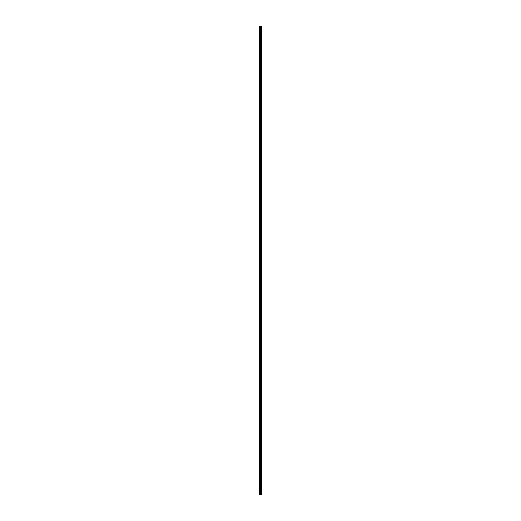 <?xml version="1.0" encoding="UTF-8"?>
<svg xmlns="http://www.w3.org/2000/svg" width="521" height="521" viewBox="0 0 521 521"><rect width="100%" height="100%" fill="white"/><g stroke="black" fill="none" stroke-linecap="round" stroke-linejoin="round"><path stroke-width="0.78" d="M260.018 494.95L261.907 494.95L261.907 26.05L259.093 26.05L259.093 494.95L260.018 494.95L260.018 26.05M260.083 26.05L260.083 494.95L260.07 26.05M261.197 26.05L261.197 494.95L261.177 26.05M261.542 26.05L261.542 494.95L261.535 26.05M261.672 494.95L261.672 26.05L261.672 494.95M261.672 492.501L261.672 490.235L261.672 492.501M261.672 488.926L261.672 486.66L261.672 488.926M261.672 485.344L261.672 483.078L261.672 485.344M261.672 481.769L261.672 479.496L261.672 481.769M261.672 478.187L261.672 475.92L261.672 478.187M261.672 474.605L261.672 472.339L261.672 474.605M261.672 471.03L261.672 468.763L261.672 471.03M261.672 467.448L261.672 465.181L261.672 467.448M261.672 463.866L261.672 461.599L261.672 463.866M261.672 460.29L261.672 458.024L261.672 460.29M261.672 456.709L261.672 454.442L261.672 456.709M261.672 453.133L261.672 450.867L261.672 453.133M261.672 449.551L261.672 447.285L261.672 449.551M261.672 445.969L261.672 443.703L261.672 445.969M261.672 442.394L261.672 440.128L261.672 442.394M261.672 438.812L261.672 436.546L261.672 438.812M261.672 435.237L261.672 432.964L261.672 435.237M261.672 431.655L261.672 429.389L261.672 431.655M261.672 428.073L261.672 425.807L261.672 428.073M261.672 424.498L261.672 422.231L261.672 424.498M261.672 420.916L261.672 418.65L261.672 420.916M261.672 417.334L261.672 415.068L261.672 417.334M261.672 413.759L261.672 411.492L261.672 413.759M261.672 410.177L261.672 407.91L261.672 410.177M261.672 406.601L261.672 404.329L261.672 406.601M261.672 403.02L261.672 400.753L261.672 403.02M261.672 399.438L261.672 397.171L261.672 399.438M261.672 395.862L261.672 393.596L261.672 395.862M261.672 392.28L261.672 390.014L261.672 392.28M261.672 388.699L261.672 386.432L261.672 388.699M261.672 385.123L261.672 382.857L261.672 385.123M261.672 381.541L261.672 379.275L261.672 381.541M261.672 377.966L261.672 375.7L261.672 377.966M261.672 374.384L261.672 372.118L261.672 374.384M261.672 370.802L261.672 368.536L261.672 370.802M261.672 367.227L261.672 364.96L261.672 367.227M261.672 363.645L261.672 361.379L261.672 363.645M261.672 360.07L261.672 357.797L261.672 360.07M261.672 356.488L261.672 354.221L261.672 356.488M261.672 352.906L261.672 350.64L261.672 352.906M261.672 349.33L261.672 347.064L261.672 349.33M261.672 345.749L261.672 343.482L261.672 345.749M261.672 342.167L261.672 339.9L261.672 342.167M261.672 338.591L261.672 336.325L261.672 338.591M261.672 335.01L261.672 332.743L261.672 335.01M261.672 331.434L261.672 329.168L261.672 331.434M261.672 327.852L261.672 325.586L261.672 327.852M261.672 324.27L261.672 322.004L261.672 324.27M261.672 320.695L261.672 318.429L261.672 320.695M261.672 317.113L261.672 314.847L261.672 317.113M261.672 313.538L261.672 311.265L261.672 313.538M261.672 309.956L261.672 307.69L261.672 309.956M261.672 306.374L261.672 304.108L261.672 306.374M261.672 302.799L261.672 300.532L261.672 302.799M261.672 299.217L261.672 296.95L261.672 299.217M261.672 295.635L261.672 293.369L261.672 295.635M261.672 292.06L261.672 289.793L261.672 292.06M261.672 288.478L261.672 286.211L261.672 288.478M261.672 284.902L261.672 282.629L261.672 284.902M261.672 281.32L261.672 279.054L261.672 281.32M261.672 277.739L261.672 275.472L261.672 277.739M261.672 274.163L261.672 271.897L261.672 274.163M261.672 270.581L261.672 268.315L261.672 270.581M261.672 266.999L261.672 264.733L261.672 266.999M261.672 263.424L261.672 261.158L261.672 263.424M261.672 259.842L261.672 257.576L261.672 259.842M261.672 256.267L261.672 254.001L261.672 256.267M261.672 252.685L261.672 250.419L261.672 252.685M261.672 249.103L261.672 246.837L261.672 249.103M261.672 245.528L261.672 243.261L261.672 245.528M261.672 241.946L261.672 239.68L261.672 241.946M261.672 238.371L261.672 236.098L261.672 238.371M261.672 234.789L261.672 232.522L261.672 234.789M261.672 231.207L261.672 228.94L261.672 231.207M261.672 227.631L261.672 225.365L261.672 227.631M261.672 224.05L261.672 221.783L261.672 224.05M261.672 220.468L261.672 218.201L261.672 220.468M261.672 216.892L261.672 214.626L261.672 216.892M261.672 213.31L261.672 211.044L261.672 213.31M261.672 209.735L261.672 207.462L261.672 209.735M261.672 206.153L261.672 203.887L261.672 206.153M261.672 202.571L261.672 200.305L261.672 202.571M261.672 198.996L261.672 196.73L261.672 198.996M261.672 195.414L261.672 193.148L261.672 195.414M261.672 191.832L261.672 189.566L261.672 191.832M261.672 188.257L261.672 185.99L261.672 188.257M261.672 184.675L261.672 182.409L261.672 184.675M261.672 181.1L261.672 178.833L261.672 181.1M261.672 177.518L261.672 175.251L261.672 177.518M261.672 173.936L261.672 171.67L261.672 173.936M261.672 170.36L261.672 168.094L261.672 170.36M261.672 166.779L261.672 164.512L261.672 166.779M261.672 163.203L261.672 160.93L261.672 163.203M261.672 159.621L261.672 157.355L261.672 159.621M261.672 156.04L261.672 153.773L261.672 156.04M261.672 152.464L261.672 150.198L261.672 152.464M261.672 148.882L261.672 146.616L261.672 148.882M261.672 145.3L261.672 143.034L261.672 145.3M261.672 141.725L261.672 139.459L261.672 141.725M261.672 138.143L261.672 135.877L261.672 138.143M261.672 134.568L261.672 132.301L261.672 134.568M261.672 130.986L261.672 128.72L261.672 130.986M261.672 127.404L261.672 125.138L261.672 127.404M261.672 123.829L261.672 121.562L261.672 123.829M261.672 120.247L261.672 117.98L261.672 120.247M261.672 116.671L261.672 114.399L261.672 116.671M261.672 113.09L261.672 110.823L261.672 113.09M261.672 109.508L261.672 107.241L261.672 109.508M261.672 105.932L261.672 103.666L261.672 105.932M261.672 102.35L261.672 100.084L261.672 102.35M261.672 98.769L261.672 96.502L261.672 98.769M261.672 95.193L261.672 92.927L261.672 95.193M261.672 91.611L261.672 89.345L261.672 91.611M261.672 88.036L261.672 85.763L261.672 88.036M261.672 84.454L261.672 82.188L261.672 84.454M261.672 80.872L261.672 78.606L261.672 80.872M261.672 77.297L261.672 75.031L261.672 77.297M261.672 73.715L261.672 71.449L261.672 73.715M261.672 70.133L261.672 67.867L261.672 70.133M261.672 66.558L261.672 64.291L261.672 66.558M261.672 62.976L261.672 60.71L261.672 62.976M261.672 59.401L261.672 57.134L261.672 59.401M261.672 55.819L261.672 53.552L261.672 55.819M261.672 52.237L261.672 49.97L261.672 52.237M261.672 48.661L261.672 46.395L261.672 48.661M261.672 45.08L261.672 42.813L261.672 45.08M261.672 41.504L261.672 39.231L261.672 41.504M261.672 37.922L261.672 35.656L261.672 37.922M261.672 34.34L261.672 32.074L261.672 34.34M261.672 30.765L261.672 28.499L261.672 30.765M261.861 494.95L261.861 26.05M259.269 494.95L259.269 26.05M261.724 494.95L261.724 26.05M261.627 494.95L261.627 26.05M261.594 494.95L261.594 26.05M261.483 494.95L261.483 26.05M260.441 494.95L260.441 26.05M260.415 494.95L260.415 26.05M260.129 494.95L260.129 26.05M259.829 494.95L259.829 26.05M259.79 494.95L259.79 26.05"/></g></svg>
